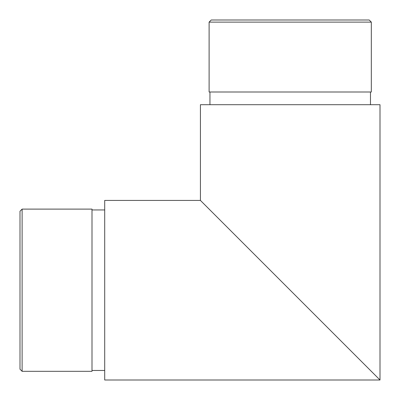 <?xml version="1.0" encoding="UTF-8"?>
<svg xmlns="http://www.w3.org/2000/svg" width="400" height="400" viewBox="0 0 400 400"><rect width="100%" height="100%" fill="white"/><g stroke="black" fill="none" stroke-linecap="round" stroke-linejoin="round"><path stroke-width="0.6" d="M217.365 217.365L380 380L104.705 380L104.705 200.425L200.425 200.425L200.425 104.705L380 104.705L380 380L200.425 200.425M92 370.47L104.705 370.47M22.12 371.32L20 369.2L20 211.225L22.12 209.105L22.12 371.32L92 371.32L92 209.105L22.12 209.105M370.47 92L370.47 104.705M209.105 22.12L211.225 20L369.2 20L371.32 22.12L209.105 22.12L209.105 92L371.32 92L371.32 22.12M92 209.955L104.705 209.955M209.955 92L209.955 104.705"/></g></svg>
